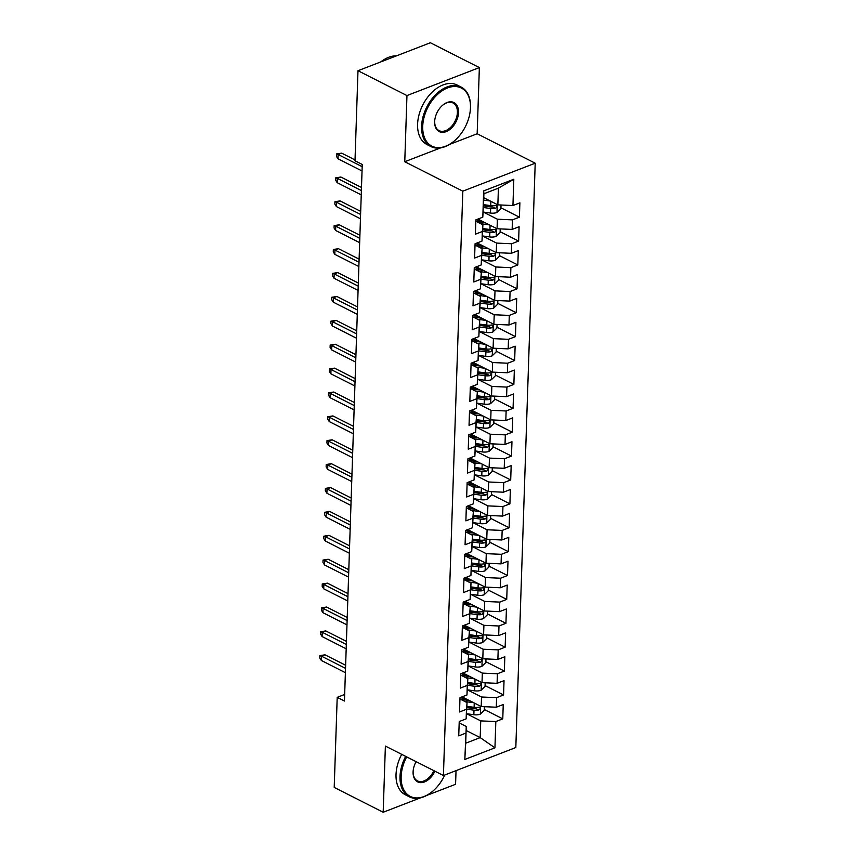 <?xml version="1.0" encoding="UTF-8"?>
<svg xmlns="http://www.w3.org/2000/svg" width="855" height="855" viewBox="0 0 855 855"><rect width="100%" height="100%" fill="white"/><g stroke="black" fill="none" stroke-linecap="round" stroke-linejoin="round"><path stroke-width="1.28" d="M449.559 144.431L477.165 133.765L479.356 67.588L430.386 42.75L357.988 70.719L354.996 160.783L362.253 164.47L344.447 701.025L337.201 697.349L334.209 787.412L383.179 812.25L420.222 797.939M477.165 133.765L535.209 163.198L515.822 747.537L443.424 775.517L462.812 191.178L535.209 163.198M426.763 795.417L455.576 784.281L456.036 770.644M466.125 730.48L480.189 737.609L494.949 747.826L495.825 721.545L502.772 718.863L503.242 704.531L496.295 707.213L496.616 697.659L503.563 694.965L504.033 680.633L497.086 683.316L497.407 673.761L504.354 671.079L504.824 656.747L497.877 659.429L498.198 649.875L505.145 647.192L505.626 632.86L498.679 635.543L498.989 625.988L505.936 623.306L506.417 608.963L499.47 611.656L499.78 602.091L506.726 599.408L507.207 585.077L500.261 587.759L500.581 578.204L507.517 575.522L507.998 561.19L501.051 563.873L501.372 554.318L508.319 551.635L508.789 537.303L501.842 539.986L502.163 530.431L509.11 527.738L509.58 513.406L502.633 516.089L502.954 506.534L509.901 503.852L510.371 489.52L503.424 492.202L503.745 482.648L510.692 479.965L511.172 465.633L504.226 468.316L504.536 458.761L511.482 456.078L511.963 441.736L505.016 444.429L505.326 434.864L512.273 432.181L512.754 417.849L505.807 420.532L506.128 410.977L513.075 408.295L513.545 393.963L506.598 396.645L506.919 387.091L513.866 384.408L514.336 370.076L507.389 372.759L507.71 363.204L514.657 360.521L515.127 346.179L508.18 348.861L508.501 339.307L515.447 336.624L515.918 322.292L508.982 324.975L509.291 315.42L516.238 312.738L516.719 298.406L509.772 301.088L510.082 291.534L517.029 288.851L517.51 274.508L510.563 277.202L510.884 267.647L517.82 264.954L518.301 250.622L511.354 253.304L511.675 243.75L518.622 241.067L519.092 226.735L512.145 229.418L512.466 219.863L519.413 217.181L519.883 202.849L512.936 205.531L497.856 204.869L498.412 188.153L483.93 193.743L482.808 217.17L483.674 190.889L513.812 179.251L512.936 205.531M494.949 747.826L464.821 759.464L466.264 726.483L459.178 722.892M482.808 217.17L475.861 219.853L475.38 234.195L482.327 231.502L482.017 241.057L475.07 243.75L474.589 258.082L481.536 255.399L481.226 264.954L474.279 267.636L473.798 281.968L480.745 279.286L480.425 288.84L473.478 291.523L473.007 305.855L479.954 303.172L479.634 312.727L472.687 315.41L472.216 329.752L479.163 327.07L478.843 336.624L471.896 339.307L471.426 353.639L478.373 350.956L478.052 360.511L471.105 363.193L470.635 377.525L477.571 374.843L477.261 384.397L470.314 387.08L469.833 401.412L476.78 398.729L476.47 408.284L469.523 410.977L469.042 425.309L475.989 422.627L475.669 432.181L468.732 434.864L468.251 449.196L475.198 446.513L474.878 456.068L467.931 458.75L467.461 473.082L474.407 470.4L474.087 479.954L467.14 482.637L466.67 496.979L473.617 494.286L473.296 503.852L466.349 506.534L465.879 520.866L472.826 518.183L472.505 527.738L465.558 530.421L465.077 544.753L472.024 542.07L471.714 551.625L464.767 554.307L464.286 568.639L471.233 565.957L470.923 575.511L463.976 578.204L463.496 592.536L470.442 589.854L470.122 599.408L463.175 602.091L462.705 616.423L469.652 613.74L469.331 623.295L462.384 625.978L461.914 640.31L468.861 637.627L468.54 647.182L461.593 649.864L461.123 664.207L468.07 661.514L467.749 671.079L460.802 673.761L460.332 688.093L467.268 685.411L466.958 694.965L460.011 697.648L459.53 711.98L466.477 709.297L466.167 718.852L459.221 721.535L458.74 735.866L465.686 733.184M483.278 212.051L497.386 219.211L497.065 228.766L477.924 219.062M512.466 219.863L497.386 219.211M512.145 229.418L497.065 228.766M483.674 190.889L483.93 193.743M482.487 235.948L496.584 243.098L496.274 252.653L477.133 242.948M511.675 243.75L496.584 243.098M511.354 253.304L496.274 252.653M482.327 231.502L482.904 224.801L475.818 221.21M482.904 224.801L482.017 241.057M481.696 259.835L495.793 266.984L495.483 276.539L476.342 266.835M510.884 267.647L495.793 266.984M510.563 277.202L495.483 276.539M481.536 255.399L482.113 248.687L475.027 245.096M482.113 248.687L481.226 264.954M498.636 276.678L498.518 280.269L494.532 284.17A7.075 3.153 -178.1 0 1 488.12 284.715L480.863 283.721L495.002 290.871L494.682 300.436L475.551 290.721M510.082 291.534L495.002 290.871M509.772 301.088L494.682 300.436M480.745 279.286L481.322 272.585L474.226 268.983M481.322 272.585L480.425 288.84M480.115 307.618L494.211 314.768L493.891 324.323L474.76 314.619M509.291 315.42L494.211 314.768M508.982 324.975L493.891 324.323M479.954 303.172L480.521 296.471L473.435 292.88M480.521 296.471L479.634 312.727M479.313 331.505L493.421 338.655L493.1 348.209L473.969 338.505M508.501 339.307L493.421 338.655M508.18 348.861L493.1 348.209M479.163 327.07L479.73 320.358L472.644 316.767M479.73 320.358L478.843 336.624M478.522 355.391L492.63 362.541L492.309 372.096L473.168 362.392M507.71 363.204L492.63 362.541M507.389 372.759L492.309 372.096M478.373 350.956L478.939 344.255L471.853 340.653M478.939 344.255L478.052 360.511M477.731 379.278L491.839 386.439L491.518 395.993L472.377 386.289M506.919 387.091L491.839 386.439M506.598 396.645L491.518 395.993M477.571 374.843L478.148 368.142L471.062 364.54M478.148 368.142L477.261 384.397M476.94 403.175L491.037 410.325L490.727 419.88L471.586 410.176M506.128 410.977L491.037 410.325M505.807 420.532L490.727 419.88M476.78 398.729L477.357 392.028L470.271 388.437M477.357 392.028L476.47 408.284M493.891 420.019L493.763 423.61L489.776 427.511A7.075 3.153 -178.1 0 1 483.364 428.045L476.107 427.051L490.246 434.212L489.936 443.766L470.795 434.062M505.326 434.864L490.246 434.212M505.016 444.429L489.936 443.766M475.989 422.627L476.566 415.915L469.481 412.324M476.566 415.915L475.669 432.181M475.359 450.948L489.455 458.098L489.135 467.664L470.004 457.949M504.536 458.761L489.455 458.098M504.226 468.316L489.135 467.664M475.198 446.513L475.765 439.812L468.679 436.21M475.765 439.812L474.878 456.068M474.557 474.846L488.665 481.996L488.344 491.55L469.213 481.846M503.745 482.648L488.665 481.996M503.424 492.202L488.344 491.55M474.407 470.4L474.974 463.699L467.888 460.108M474.974 463.699L474.087 479.954M473.766 498.732L487.874 505.882L487.553 515.437L468.422 505.733M502.954 506.534L487.874 505.882M502.633 516.089L487.553 515.437M473.617 494.286L474.183 487.585L467.097 483.994M474.183 487.585L473.296 503.852M472.975 522.619L487.083 529.769L486.762 539.323L467.621 529.619M502.163 530.431L487.083 529.769M501.842 539.986L486.762 539.323M472.826 518.183L473.392 511.472L466.306 507.881M473.392 511.472L472.505 527.738M489.926 539.462L489.808 543.064L485.811 546.965A7.075 3.153 -178.1 0 1 479.399 547.499L472.152 546.505L486.281 553.666L485.971 563.221L466.83 553.516M501.372 554.318L486.281 553.666M501.051 563.873L485.971 563.221M472.024 542.07L472.601 535.369L465.515 531.767M472.601 535.369L471.714 551.625M489.135 563.36L489.007 566.951L485.02 570.851A7.075 3.153 -178.1 0 1 478.608 571.386L471.351 570.392L485.49 577.553L485.18 587.107L466.039 577.403M500.581 578.204L485.49 577.553M500.261 587.759L485.18 587.107M471.233 565.957L471.81 559.255L464.725 555.664M471.81 559.255L470.923 575.511M470.603 594.289L484.7 601.439L484.39 610.994L465.248 601.289M499.78 602.091L484.7 601.439M499.47 611.656L484.39 610.994M470.442 589.854L471.02 583.142L463.923 579.551M471.02 583.142L470.122 599.408M469.812 618.176L483.909 625.326L483.588 634.891L464.457 625.176M498.989 625.988L483.909 625.326M498.679 635.543L483.588 634.891M469.652 613.74L470.218 607.039L463.132 603.438M470.218 607.039L469.331 623.295M469.01 642.062L483.118 649.223L482.797 658.778L463.666 649.073M498.198 649.875L483.118 649.223M497.877 659.429L482.797 658.778M468.861 637.627L469.427 630.926L462.341 627.335M469.427 630.926L468.54 647.182M468.219 665.96L482.327 673.109L482.006 682.664L462.865 672.96M497.407 673.761L482.327 673.109M497.086 683.316L482.006 682.664M468.07 661.514L468.636 654.812L461.55 651.221M468.636 654.812L467.749 671.079M485.17 682.803L485.052 686.394L481.055 690.295A7.075 3.153 -178.1 0 1 474.653 690.829L467.396 689.846L481.536 696.996L481.215 706.551L462.074 696.846M496.616 697.659L481.536 696.996M496.295 707.213L481.215 706.551M467.268 685.411L467.845 678.699L460.76 675.108M467.845 678.699L466.958 694.965M484.379 706.69L484.261 710.291L480.264 714.182A7.075 3.153 -178.1 0 1 473.852 714.727L466.595 713.733L480.734 720.893L480.189 737.609L465.708 743.209L466.264 726.483M495.825 721.545L480.734 720.893M466.477 709.297L467.054 702.596L459.969 698.995M467.054 702.596L466.167 718.852M479.356 67.588L406.959 95.568L357.988 70.719M443.424 775.517L385.381 746.073L383.179 812.25M406.959 95.568L404.768 161.734L462.812 191.178M344.672 694.463L337.201 697.349M483.802 197.74L497.856 204.869M464.821 759.464L465.708 743.209M498.412 188.153L513.812 179.251M404.768 161.734L440.582 147.894M502.772 718.863L484.283 709.49M465.58 699.999L460.535 697.445M503.563 694.965L485.074 685.592M466.381 676.113L461.337 673.558M504.354 671.079L485.864 661.706M467.172 652.226L462.127 649.661M505.145 647.192L486.655 637.819M467.963 628.329L462.918 625.774M505.936 623.306L487.457 613.922M468.754 604.442L463.709 601.888M506.726 599.408L488.248 590.036M469.545 580.556L464.5 577.991M507.517 575.522L489.039 566.149M470.336 556.658L465.291 554.104M508.319 551.635L489.83 542.262M471.126 532.772L466.093 530.218M509.11 527.738L490.62 518.365M471.928 508.885L466.883 506.331M509.901 503.852L491.411 494.479M472.719 484.999L467.674 482.434M510.692 479.965L492.213 470.592M473.51 461.102L468.465 458.547M511.482 456.078L493.004 446.695M474.301 437.215L469.256 434.661M512.273 432.181L493.795 422.808M475.091 413.328L470.047 410.763M513.075 408.295L494.585 398.922M475.882 389.442L470.838 386.877M513.866 384.408L495.376 375.035M476.673 365.545L471.639 362.99M514.657 360.521L496.167 351.138M477.475 341.658L472.43 339.104M515.447 336.624L496.958 327.251M478.266 317.771L473.221 315.206M516.238 312.738L497.76 303.365M479.057 293.874L474.012 291.32M517.029 288.851L498.551 279.467M479.847 269.988L474.803 267.433M517.82 264.954L499.341 255.581M480.638 246.101L475.594 243.536M518.622 241.067L500.132 231.694M481.429 222.215L476.385 219.65M519.413 217.181L500.923 207.808M345.634 665.276L325.007 654.812L321.48 656.17L345.538 668.375M321.341 660.466L319.791 658.019L319.877 655.625L321.48 656.17L321.341 660.466L345.388 672.671M319.877 655.625L325.007 654.812M469.299 700.512L462.427 699.572A16.95 7.545 -178.1 0 1 460.439 699.24M473.595 702.692L464.896 701.495M466.83 709.201L474.001 710.184A7.075 3.153 1.9 0 0 478.725 710.099C480.563 708.72 480.596 707.758 478.821 707.235A7.075 3.153 -178.1 0 1 474.098 707.32L466.926 706.337M478.725 710.099L476.117 708.774A3.602 1.603 -178.1 0 1 474.835 708.71L466.883 707.619M479.644 707.32L478.821 707.235M346.435 641.389L325.798 630.915L322.271 632.283L346.328 644.478M322.132 636.58L320.593 634.132L320.668 631.738L322.271 632.283L322.132 636.58L346.19 648.785M320.668 631.738L325.798 630.915M347.226 617.492L326.589 607.029L323.062 608.386L347.119 620.591M322.923 612.693L321.384 610.235L321.459 607.852L323.062 608.386L322.923 612.693L346.98 624.887M321.459 607.852L326.589 607.029M470.09 676.615L463.218 675.674A16.95 7.545 -178.1 0 1 461.23 675.343M474.386 678.795L465.686 677.609M467.621 685.315L474.803 686.298A7.075 3.153 1.9 0 0 479.516 686.212C481.354 684.823 481.386 683.872 479.612 683.348A7.075 3.153 -178.1 0 1 474.899 683.434L467.717 682.45M479.516 686.212L476.908 684.887A3.602 1.603 -178.1 0 1 475.637 684.812L467.674 683.733M480.446 683.434L479.612 683.348M470.881 652.728L464.019 651.788A16.95 7.545 -178.1 0 1 462.021 651.457M475.177 654.909L466.477 653.722M485.961 658.916L485.843 662.507L481.846 666.408A7.075 3.153 -178.1 0 1 475.444 666.943L468.187 665.949M468.422 661.428L475.594 662.401A7.075 3.153 1.9 0 0 480.307 662.326C482.145 660.936 482.177 659.985 480.403 659.451A7.075 3.153 -178.1 0 1 475.69 659.536L468.508 658.553M480.307 662.326L477.699 661.001A3.602 1.603 -178.1 0 1 476.427 660.926L468.465 659.836M481.237 659.536L480.403 659.451M406.691 756.889A32.565 21.086 116.9 0 0 401.145 776.575A32.565 21.086 116.9 0 0 433.25 790.768A32.565 21.086 116.9 0 0 444.739 775.004M433.079 790.918A33.366 21.61 -63.1 0 1 432.908 791.067A33.366 21.61 -63.1 0 1 409.385 796.839A33.366 21.61 -63.1 0 1 400.012 776.532A33.366 21.61 -63.1 0 1 405.687 756.376M434.874 771.178A16.288 10.549 -63.1 0 1 421.259 782.635A16.288 10.549 -63.1 0 1 413.083 771.969A16.288 10.549 -63.1 0 1 413.147 770.954A16.288 10.549 -63.1 0 1 416.107 761.666M413.168 770.718A15.486 10.025 116.9 0 0 413.125 771.467A15.486 10.025 116.9 0 0 417.475 780.893A15.486 10.025 116.9 0 0 433.87 770.665M409.385 796.839L405.388 794.819A33.366 21.61 -63.1 0 1 396.025 774.512A33.366 21.61 -63.1 0 1 401.7 754.356M470.464 107.858A32.565 21.086 116.9 0 0 447.56 87.937A32.565 21.086 116.9 0 0 422.723 126.305A32.565 21.086 116.9 0 0 454.817 140.487A32.565 21.086 116.9 0 0 470.336 109.889A32.565 21.086 116.9 0 0 470.464 107.858M454.646 140.637A33.366 21.61 -63.1 0 1 454.475 140.786A33.366 21.61 -63.1 0 1 430.952 146.568A33.366 21.61 -63.1 0 1 421.59 126.262A33.366 21.61 -63.1 0 1 435.772 94.542A33.366 21.61 -63.1 0 1 461.134 87.05A33.366 21.61 -63.1 0 1 470.507 107.356A33.366 21.61 -63.1 0 1 470.378 109.44A33.366 21.61 -63.1 0 1 470.357 109.664M458.526 112.475A16.288 10.549 -63.1 0 1 446.107 131.659A16.288 10.549 -63.1 0 1 434.65 121.699A16.288 10.549 -63.1 0 1 434.714 120.673A16.288 10.549 -63.1 0 1 442.473 105.379A16.288 10.549 -63.1 0 1 458.526 112.475M434.735 120.448A15.486 10.025 116.9 0 0 434.693 121.196A15.486 10.025 116.9 0 0 439.043 130.612A15.486 10.025 116.9 0 0 450.809 127.139A15.486 10.025 116.9 0 0 457.393 112.422A15.486 10.025 116.9 0 0 453.054 102.995A15.486 10.025 116.9 0 0 442.302 105.528M380.721 61.934A33.366 21.61 -63.1 0 1 396.431 55.864M430.952 146.568L426.966 144.538A33.366 21.61 -63.1 0 1 417.593 124.232A33.366 21.61 -63.1 0 1 431.786 92.511A33.366 21.61 -63.1 0 1 457.147 85.03L461.134 87.05M348.017 593.605L327.38 583.142L323.863 584.499L347.91 596.705M323.714 588.806L322.175 586.348L322.25 583.954L323.863 584.499L323.714 588.806L347.771 601.001M322.25 583.954L327.38 583.142M348.808 569.719L328.17 559.255L324.654 560.613L348.701 572.807M324.505 564.909L322.966 562.462L323.04 560.068L324.654 560.613L324.505 564.909L348.562 577.114M323.04 560.068L328.17 559.255M471.671 628.842L464.81 627.901A16.95 7.545 -178.1 0 1 462.812 627.57M475.968 631.022L467.268 629.825M486.752 635.019L486.634 638.621L482.637 642.522A7.075 3.153 -178.1 0 1 476.235 643.056L468.978 642.062M469.213 637.531L476.385 638.514A7.075 3.153 1.9 0 0 481.098 638.429C482.936 637.05 482.968 636.088 481.194 635.564A7.075 3.153 -178.1 0 1 476.481 635.65L469.31 634.667M481.098 638.429L478.49 637.114A3.602 1.603 -178.1 0 1 477.218 637.039L469.267 635.949M482.028 635.65L481.194 635.564M472.462 604.955L465.601 604.015A16.95 7.545 -178.1 0 1 463.602 603.683M476.759 607.136L468.059 605.939M487.542 611.133L487.425 614.724L483.428 618.625A7.075 3.153 -178.1 0 1 477.026 619.17L469.769 618.176M470.004 613.644L477.176 614.627A7.075 3.153 1.9 0 0 481.889 614.542C483.727 613.153 483.759 612.201 481.985 611.678A7.075 3.153 -178.1 0 1 477.272 611.763L470.1 610.78M481.889 614.542L479.281 613.217A3.602 1.603 -178.1 0 1 478.009 613.153L470.058 612.062M482.819 611.763L481.985 611.678M349.599 545.832L328.961 535.358L325.445 536.726L349.503 548.921M325.306 541.023L323.756 538.565L323.842 536.181L325.445 536.726L325.306 541.023L349.353 553.217M323.842 536.181L328.961 535.358M473.253 581.058L466.392 580.117A16.95 7.545 -178.1 0 1 464.393 579.786M477.56 583.238L468.85 582.052M488.333 587.246L488.216 590.837L484.229 594.738A7.075 3.153 -178.1 0 1 477.817 595.272L470.56 594.278M470.795 589.758L477.966 590.741A7.075 3.153 1.9 0 0 482.69 590.655C484.518 589.266 484.55 588.315 482.776 587.791A7.075 3.153 -178.1 0 1 478.063 587.866L470.891 586.893M482.69 590.655L480.072 589.33A3.602 1.603 -178.1 0 1 478.8 589.255L470.849 588.176M483.609 587.866L482.776 587.791M350.39 521.935L329.763 511.472L326.236 512.829L350.293 525.034M326.097 517.136L324.547 514.678L324.633 512.295L326.236 512.829L326.097 517.136L350.144 529.331M324.633 512.295L329.763 511.472M474.044 557.171L467.183 556.231A16.95 7.545 -178.1 0 1 465.184 555.9M478.351 559.352L469.652 558.165M471.586 565.871L478.757 566.844A7.075 3.153 1.9 0 0 483.481 566.769C485.309 565.379 485.341 564.418 483.577 563.894A7.075 3.153 -178.1 0 1 478.853 563.979L471.682 562.996M483.481 566.769L480.863 565.444A3.602 1.603 -178.1 0 1 479.591 565.369L471.639 564.279M484.4 563.979L483.577 563.894M351.181 498.048L330.554 487.585L327.027 488.942L351.084 501.148M326.888 493.239L325.338 490.791L325.424 488.397L327.027 488.942L326.888 493.239L350.935 505.444M325.424 488.397L330.554 487.585M474.846 533.285L467.974 532.344A16.95 7.545 -178.1 0 1 465.986 532.013M479.142 535.465L470.442 534.268M472.377 541.974L479.559 542.957A7.075 3.153 1.9 0 0 484.272 542.872C486.11 541.493 486.142 540.531 484.368 540.007A7.075 3.153 -178.1 0 1 479.644 540.093L472.473 539.11M484.272 542.872L481.664 541.546A3.602 1.603 -178.1 0 1 480.392 541.482L472.43 540.392M485.202 540.093L484.368 540.007M351.982 474.162L331.345 463.688L327.818 465.056L351.875 477.25M327.679 469.352L326.14 466.905L326.215 464.511L327.818 465.056L327.679 469.352L351.736 481.557M326.215 464.511L331.345 463.688M475.637 509.388L468.764 508.458A16.95 7.545 -178.1 0 1 466.777 508.116M479.933 511.568L471.233 510.382M490.717 515.576L490.599 519.167L486.602 523.068A7.075 3.153 -178.1 0 1 480.2 523.613L472.943 522.619M473.168 518.087L480.35 519.071A7.075 3.153 1.9 0 0 485.063 518.985C486.901 517.596 486.933 516.644 485.159 516.121A7.075 3.153 -178.1 0 1 480.446 516.206L473.264 515.223M485.063 518.985L482.455 517.66A3.602 1.603 -178.1 0 1 481.183 517.596L473.221 516.505M485.993 516.206L485.159 516.121M352.773 450.264L332.135 439.801L328.619 441.169L352.666 453.364M328.47 445.466L326.931 443.008L327.005 440.624L328.619 441.169L328.47 445.466L352.527 457.66M327.005 440.624L332.135 439.801M476.427 485.501L469.566 484.561A16.95 7.545 -178.1 0 1 467.567 484.229M480.724 487.681L472.024 486.495M491.507 491.689L491.39 495.28L487.393 499.181A7.075 3.153 -178.1 0 1 480.991 499.715L473.734 498.722M473.969 494.201L481.141 495.184A7.075 3.153 1.9 0 0 485.854 495.098C487.692 493.709 487.724 492.758 485.95 492.224A7.075 3.153 -178.1 0 1 481.237 492.309L474.065 491.326M485.854 495.098L483.246 493.773A3.602 1.603 -178.1 0 1 481.974 493.698L474.023 492.608M486.784 492.309L485.95 492.224M353.564 426.378L332.926 415.915L329.41 417.272L353.457 429.477M329.261 421.579L327.721 419.121L327.796 416.727L329.41 417.272L329.261 421.579L353.318 433.774M327.796 416.727L332.926 415.915M477.218 461.615L470.357 460.674A16.95 7.545 -178.1 0 1 468.358 460.343M481.515 463.795L472.815 462.598M492.298 467.792L492.181 471.394L488.184 475.295A7.075 3.153 -178.1 0 1 481.782 475.829L474.525 474.835M474.76 470.303L481.931 471.287A7.075 3.153 1.9 0 0 486.645 471.201C488.483 469.823 488.515 468.861 486.741 468.337A7.075 3.153 -178.1 0 1 482.028 468.422L474.856 467.439M486.645 471.201L484.037 469.887A3.602 1.603 -178.1 0 1 482.765 469.812L474.814 468.722M487.574 468.422L486.741 468.337M354.355 402.491L333.717 392.028L330.201 393.386L354.248 405.58M330.051 397.682L328.512 395.234L328.587 392.84L330.201 393.386L330.051 397.682L354.109 409.887M328.587 392.84L333.717 392.028M478.009 437.728L471.148 436.787A16.95 7.545 -178.1 0 1 469.149 436.456M482.305 439.908L473.606 438.711M493.089 443.905L492.972 447.496L488.985 451.397A7.075 3.153 -178.1 0 1 482.573 451.942L475.316 450.948M475.551 446.417L482.722 447.4A7.075 3.153 1.9 0 0 487.436 447.315C489.274 445.925 489.306 444.974 487.532 444.45A7.075 3.153 -178.1 0 1 482.819 444.536L475.647 443.553M487.436 447.315L484.828 445.989A3.602 1.603 -178.1 0 1 483.556 445.925L475.604 444.835M488.365 444.536L487.532 444.45M355.146 378.605L334.519 368.131L330.992 369.499L355.049 381.693M330.853 373.795L329.303 371.337L329.389 368.954L330.992 369.499L330.853 373.795L354.9 385.99M329.389 368.954L334.519 368.131M478.8 413.831L471.939 412.89A16.95 7.545 -178.1 0 1 469.94 412.559M483.107 416.011L474.407 414.825M476.342 422.53L483.513 423.514A7.075 3.153 1.9 0 0 488.237 423.428C490.065 422.039 490.097 421.088 488.323 420.564A7.075 3.153 -178.1 0 1 483.609 420.639L476.438 419.666M488.237 423.428L485.619 422.103A3.602 1.603 -178.1 0 1 484.347 422.028L476.395 420.949M489.156 420.639L488.323 420.564M355.937 354.707L335.31 344.244L331.783 345.602L355.84 357.807M331.644 349.909L330.094 347.451L330.18 345.067L331.783 345.602L331.644 349.909L355.691 362.103M330.18 345.067L335.31 344.244M479.602 389.944L472.73 389.004A16.95 7.545 -178.1 0 1 470.742 388.672M483.898 392.124L475.198 390.938M494.682 396.132L494.564 399.723L490.567 403.624A7.075 3.153 -178.1 0 1 484.154 404.159L476.898 403.165M477.133 398.644L484.304 399.616A7.075 3.153 1.9 0 0 489.028 399.541C490.866 398.152 490.898 397.19 489.124 396.667A7.075 3.153 -178.1 0 1 484.4 396.752L477.229 395.769M489.028 399.541L486.42 398.216A3.602 1.603 -178.1 0 1 485.138 398.141L477.186 397.051M489.947 396.752L489.124 396.667M356.738 330.821L336.101 320.358L332.574 321.715L356.631 333.92M332.435 326.012L330.896 323.564L330.971 321.17L332.574 321.715L332.435 326.012L356.492 338.217M330.971 321.17L336.101 320.358M480.392 366.058L473.52 365.117A16.95 7.545 -178.1 0 1 471.533 364.786M484.689 368.238L475.989 367.041M495.473 372.235L495.355 375.837L491.358 379.738A7.075 3.153 -178.1 0 1 484.956 380.272L477.699 379.278M477.924 374.747L485.106 375.73A7.075 3.153 1.9 0 0 489.819 375.644C491.657 374.266 491.689 373.304 489.915 372.78A7.075 3.153 -178.1 0 1 485.202 372.866L478.02 371.882M489.819 375.644L487.211 374.319A3.602 1.603 -178.1 0 1 485.939 374.255L477.977 373.165M490.749 372.866L489.915 372.78M357.529 306.934L336.891 296.471L333.365 297.829L357.422 310.023M333.226 302.125L331.687 299.678L331.761 297.284L333.365 297.829L333.226 302.125L357.283 314.33M331.761 297.284L336.891 296.471M481.183 342.16L474.311 341.231A16.95 7.545 -178.1 0 1 472.323 340.889M485.48 344.341L476.78 343.154M496.263 348.348L496.146 351.939L492.149 355.84A7.075 3.153 -178.1 0 1 485.747 356.385L478.49 355.391M478.725 350.86L485.897 351.843A7.075 3.153 1.9 0 0 490.61 351.758C492.448 350.368 492.48 349.417 490.706 348.893A7.075 3.153 -178.1 0 1 485.993 348.979L478.811 347.996M490.61 351.758L488.002 350.432A3.602 1.603 -178.1 0 1 486.73 350.368L478.768 349.278M491.54 348.979L490.706 348.893M358.32 283.037L337.682 272.574L334.166 273.942L358.213 286.136M334.016 278.238L332.477 275.78L332.552 273.397L334.166 273.942L334.016 278.238L358.074 290.433M332.552 273.397L337.682 272.574M481.974 318.274L475.113 317.333A16.95 7.545 -178.1 0 1 473.114 317.002M486.271 320.454L477.571 319.268M497.054 324.462L496.937 328.053L492.94 331.954A7.075 3.153 -178.1 0 1 486.538 332.488L479.281 331.494M479.516 326.973L486.687 327.957A7.075 3.153 1.9 0 0 491.401 327.871C493.239 326.482 493.271 325.531 491.497 325.007A7.075 3.153 -178.1 0 1 486.784 325.082L479.612 324.098M491.401 327.871L488.793 326.546A3.602 1.603 -178.1 0 1 487.521 326.471L479.57 325.381M492.33 325.082L491.497 325.007M359.111 259.151L338.473 248.687L334.957 250.045L359.004 262.25M334.807 254.352L333.268 251.894L333.343 249.5L334.957 250.045L334.807 254.352L358.865 266.546M333.343 249.5L338.473 248.687M482.765 294.387L475.904 293.447A16.95 7.545 -178.1 0 1 473.905 293.115M487.061 296.567L478.362 295.37M497.845 300.565L497.728 304.166L493.73 308.067A7.075 3.153 -178.1 0 1 487.329 308.602L480.072 307.608M480.307 303.076L487.478 304.059A7.075 3.153 1.9 0 0 492.191 303.974C494.03 302.595 494.062 301.633 492.288 301.11A7.075 3.153 -178.1 0 1 487.574 301.195L480.403 300.212M492.191 303.974L489.584 302.659A3.602 1.603 -178.1 0 1 488.312 302.585L480.36 301.494M493.121 301.195L492.288 301.11M359.902 235.264L339.264 224.801L335.748 226.158L359.805 238.353M335.609 230.455L334.059 228.007L334.145 225.613L335.748 226.158L335.609 230.455L359.656 242.66M334.145 225.613L339.264 224.801M483.556 270.501L476.695 269.56A16.95 7.545 -178.1 0 1 474.696 269.229M487.863 272.681L479.153 271.484M481.098 279.19L488.269 280.173A7.075 3.153 1.9 0 0 492.982 280.087C494.821 278.698 494.853 277.747 493.079 277.223A7.075 3.153 -178.1 0 1 488.365 277.309L481.194 276.325M492.982 280.087L490.375 278.762A3.602 1.603 -178.1 0 1 489.103 278.698L481.151 277.608M493.912 277.309L493.079 277.223M360.692 211.377L340.066 200.904L336.539 202.272L360.596 214.466M336.4 206.568L334.85 204.11L334.936 201.727L336.539 202.272L336.4 206.568L360.447 218.773M334.936 201.727L340.066 200.904M484.347 246.603L477.485 245.663A16.95 7.545 -178.1 0 1 475.487 245.332M488.654 248.784L479.954 247.597M499.438 252.791L499.309 256.382L495.323 260.283A7.075 3.153 -178.1 0 1 488.91 260.818L481.654 259.835M481.889 255.303L489.06 256.286A7.075 3.153 1.9 0 0 493.784 256.201C495.611 254.811 495.644 253.86 493.88 253.337A7.075 3.153 -178.1 0 1 489.156 253.411L481.985 252.439M493.784 256.201L491.165 254.876A3.602 1.603 -178.1 0 1 489.894 254.801L481.942 253.721M494.703 253.411L493.88 253.337M361.483 187.48L340.856 177.017L337.33 178.374L361.387 190.579M337.191 182.681L335.641 180.223L335.726 177.84L337.33 178.374L337.191 182.681L361.238 194.876M335.726 177.84L340.856 177.017M485.148 222.717L478.276 221.776A16.95 7.545 -178.1 0 1 476.288 221.445M489.445 224.897L480.745 223.711M500.228 228.905L500.111 232.496L496.114 236.397A7.075 3.153 -178.1 0 1 489.701 236.931L482.455 235.937M482.68 231.416L489.862 232.389A7.075 3.153 1.9 0 0 494.575 232.314C496.413 230.925 496.445 229.974 494.671 229.439A7.075 3.153 -178.1 0 1 489.947 229.525L482.776 228.542M494.575 232.314L491.967 230.989A3.602 1.603 -178.1 0 1 490.695 230.914L482.733 229.824M495.494 229.525L494.671 229.439M355.028 159.917L341.647 153.131L338.12 154.488L362.178 166.693M337.982 158.795L336.443 156.337L336.517 153.943L338.12 154.488L337.982 158.795L362.039 170.989M336.517 153.943L341.647 153.131M485.939 198.83L483.77 198.531M490.236 201.011L483.716 200.113M501.019 205.008L500.902 208.609L496.905 212.51A7.075 3.153 -178.1 0 1 490.503 213.045L483.246 212.051M483.47 207.519L490.652 208.502A7.075 3.153 1.9 0 0 495.366 208.417C497.204 207.038 497.236 206.076 495.462 205.553A7.075 3.153 -178.1 0 1 490.749 205.638L483.567 204.655M495.366 208.417L492.758 207.092A3.602 1.603 -178.1 0 1 491.486 207.028L483.524 205.937M496.295 205.638L495.462 205.553M480.36 714.085L480.628 706.251M474.098 707.32L474.247 703.024M473.852 714.727L474.001 710.184M481.151 690.199L481.418 682.365M474.899 683.434L475.038 679.127M474.653 690.829L474.803 686.298M481.953 666.312L482.209 658.478M475.69 659.536L475.829 655.24M475.444 666.943L475.594 662.401M482.744 642.426L483 634.581M476.481 635.65L476.62 631.353M476.235 643.056L476.385 638.514M483.535 618.528L483.791 610.694M477.272 611.763L477.411 607.456M477.026 619.17L477.176 614.627M484.325 594.642L484.582 586.808M478.063 587.866L478.202 583.57M477.817 595.272L477.966 590.741M485.116 570.755L485.384 562.921M478.853 563.979L479.003 559.683M478.608 571.386L478.757 566.844M485.907 546.858L486.174 539.024M479.644 540.093L479.794 535.796M479.399 547.499L479.559 542.957M486.709 522.971L486.965 515.138M480.446 516.206L480.585 511.899M480.2 523.613L480.35 519.071M487.5 499.085L487.756 491.251M481.237 492.309L481.376 488.013M480.991 499.715L481.141 495.184M488.291 475.198L488.547 467.354M482.028 468.422L482.167 464.126M481.782 475.829L481.931 471.287M489.081 451.301L489.338 443.467M482.819 444.536L482.957 440.229M482.573 451.942L482.722 447.4M489.872 427.415L490.129 419.581M483.609 420.639L483.759 416.342M483.364 428.045L483.513 423.514M490.663 403.528L490.93 395.694M484.4 396.752L484.55 392.456M484.154 404.159L484.304 399.616M491.454 379.631L491.721 371.797M485.202 372.866L485.341 368.569M484.956 380.272L485.106 375.73M492.256 355.744L492.512 347.91M485.993 348.979L486.132 344.672M485.747 356.385L485.897 351.843M493.046 331.858L493.303 324.024M486.784 325.082L486.923 320.785M486.538 332.488L486.687 327.957M493.837 307.971L494.094 300.137M487.574 301.195L487.713 296.899M487.329 308.602L487.478 304.059M494.628 284.074L494.885 276.24M488.365 277.309L488.504 273.012M488.12 284.715L488.269 280.173M495.419 260.187L495.686 252.353M489.156 253.411L489.306 249.115M488.91 260.818L489.06 256.286M496.21 236.301L496.477 228.467M489.947 229.525L490.097 225.228M489.701 236.931L489.862 232.389M497.001 212.414L497.268 204.569M490.749 205.638L490.888 201.342M490.503 213.045L490.652 208.502"/></g></svg>
